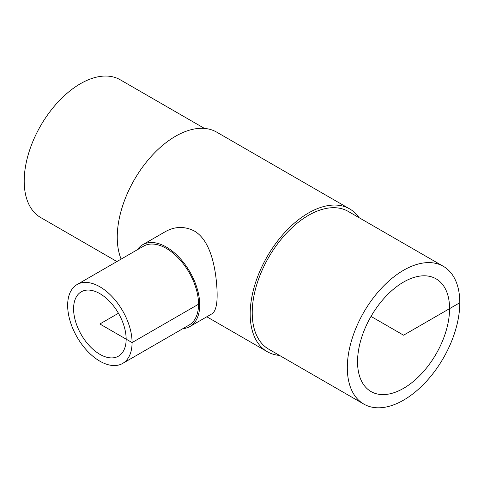 <?xml version="1.0" encoding="UTF-8"?>
<svg xmlns="http://www.w3.org/2000/svg" width="484" height="484" viewBox="0 0 484 484"><rect width="100%" height="100%" fill="white"/><g stroke="black" fill="none" stroke-linecap="round" stroke-linejoin="round"><path stroke-width="0.73" d="M126.149 339.151A37.165 21.459 60 0 1 118.447 356.17A37.165 21.459 60 0 1 99.867 354.324A37.165 21.459 60 0 1 75.589 321.576A37.165 21.459 60 0 1 81.288 291.798A37.165 21.459 60 0 1 109.922 301.756A37.165 21.459 60 0 1 126.149 339.151M449.575 308.635A65.074 37.571 -60 0 1 421.171 374.12A65.074 37.571 -60 0 1 371.022 391.556A65.074 37.571 -60 0 1 371.022 316.415A65.074 37.571 -60 0 1 436.096 278.844A65.074 37.571 -60 0 1 449.575 308.635M182.867 328.66A47.226 27.267 -120 0 0 189.946 326.512A47.226 27.267 -120 0 0 199.729 304.89A47.226 27.267 -120 0 0 179.11 257.361A47.226 27.267 -120 0 0 142.72 244.704A47.226 27.267 -120 0 0 137.317 249.762M142.72 244.704L165.098 231.788C174.712 226.355 184.422 226.07 194.229 230.941C207.824 238.769 213.668 259.007 215.961 277.592C218.338 297.908 217.128 309.905 212.331 313.59L189.946 326.512M122.646 363.43L189.111 325.054A45.55 26.299 -120 0 0 198.543 304.206A45.55 26.299 -120 0 0 178.656 258.365A45.55 26.299 -120 0 0 143.554 246.162L77.089 284.531A45.55 26.299 -120 0 0 77.089 337.13A45.55 26.299 -120 0 0 122.646 363.43A45.55 26.299 -120 0 0 132.078 342.575A45.55 26.299 -120 0 0 112.191 296.734A45.55 26.299 -120 0 0 77.089 284.531M363.793 404.079L268.699 349.176A79.533 45.919 -60 0 1 268.699 257.337A79.533 45.919 -60 0 1 348.232 211.417L443.326 266.321A79.533 45.919 -60 0 1 459.8 302.73A79.533 45.919 -60 0 1 425.085 382.771A79.533 45.919 -60 0 1 363.793 404.079A79.533 45.919 -60 0 1 363.793 312.24A79.533 45.919 -60 0 1 443.326 266.321M279.522 355.419A82.425 47.589 -60 0 1 267.253 351.68A82.425 47.589 -60 0 1 267.253 256.502A82.425 47.589 -60 0 1 349.678 208.913A82.425 47.589 -60 0 1 359.055 217.661M121.133 259.109A82.425 47.589 -60 0 1 143.778 165.449A82.425 47.589 -60 0 1 216.747 132.162L349.678 208.913M116.91 261.541L40.674 217.528A79.533 45.919 -60 0 1 40.674 125.689A79.533 45.919 -60 0 1 120.207 79.769L204.478 128.423M371.022 316.415L403.559 335.2L459.8 302.73M199.729 304.89L198.543 304.206L132.078 342.575L99.867 323.984L118.447 313.251M267.253 351.68L206.801 316.778"/></g></svg>
